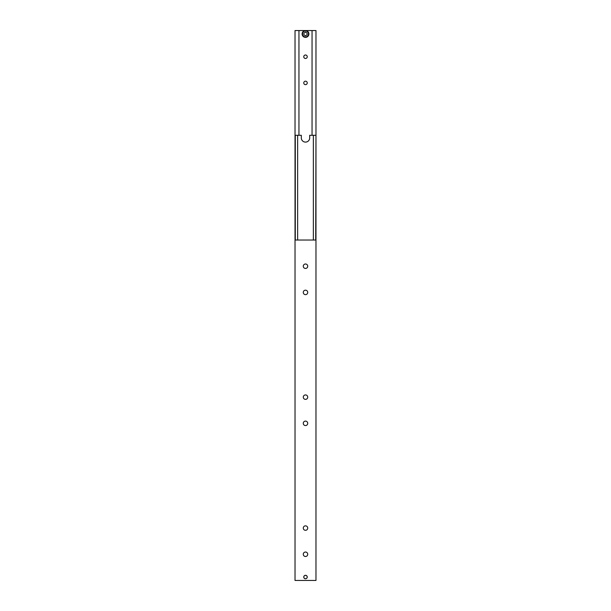 <?xml version="1.0" encoding="UTF-8"?>
<svg xmlns="http://www.w3.org/2000/svg" width="611" height="611" viewBox="0 0 611 611"><rect width="100%" height="100%" fill="white"/><g stroke="black" fill="none" stroke-linecap="round" stroke-linejoin="round"><path stroke-width="0.92" d="M315.711 135.291L309.693 135.291L309.693 137.91A4.193 4.193 0 0 1 305.5 142.103A4.193 4.193 0 0 1 301.307 137.91L301.307 135.291L295.029 135.291L295.029 240.039L315.971 240.039L315.971 135.291L315.711 240.039M295.289 240.039L295.289 135.291M297.641 240.039L297.641 135.291M313.359 240.039L313.359 135.291M307.241 577.044A1.741 1.741 0 0 1 305.5 578.785A1.741 1.741 0 0 1 303.759 577.044A1.741 1.741 0 0 1 305.5 575.302A1.741 1.741 0 0 1 307.241 577.044A1.741 1.741 0 0 0 305.515 575.302A1.741 1.741 0 0 0 303.759 577.028A1.741 1.741 0 0 0 305.485 578.785A1.741 1.741 0 0 0 307.241 577.059M307.723 554.261A2.223 2.223 0 0 1 305.5 556.491A2.223 2.223 0 0 1 303.277 554.261A2.223 2.223 0 0 1 305.5 552.038A2.223 2.223 0 0 1 307.723 554.261M307.723 528.08A2.223 2.223 0 0 1 305.5 530.302A2.223 2.223 0 0 1 303.277 528.08A2.223 2.223 0 0 1 305.5 525.85A2.223 2.223 0 0 1 307.723 528.08M307.723 266.22A2.223 2.223 0 0 1 305.5 268.45A2.223 2.223 0 0 1 303.277 266.22A2.223 2.223 0 0 1 305.5 263.998A2.223 2.223 0 0 1 307.723 266.22M307.723 292.409A2.223 2.223 0 0 1 305.5 294.632A2.223 2.223 0 0 1 303.277 292.409A2.223 2.223 0 0 1 305.5 290.179A2.223 2.223 0 0 1 307.723 292.409M307.723 397.15A2.223 2.223 0 0 1 305.5 399.373A2.223 2.223 0 0 1 303.277 397.15A2.223 2.223 0 0 1 305.5 394.927A2.223 2.223 0 0 1 307.723 397.15M307.723 423.339A2.223 2.223 0 0 1 305.5 425.562A2.223 2.223 0 0 1 303.277 423.339A2.223 2.223 0 0 1 305.5 421.109A2.223 2.223 0 0 1 307.723 423.339M305.515 575.356A1.696 1.696 0 0 1 307.196 577.059A1.696 1.696 0 0 1 305.485 578.739A1.696 1.696 0 0 1 303.804 577.028A1.696 1.696 0 0 1 305.515 575.356M295.029 240.039L295.029 580.45L315.971 580.45L315.971 240.039M303.759 56.739A1.741 1.741 0 0 1 305.5 54.998A1.741 1.741 0 0 1 307.241 56.739A1.741 1.741 0 0 1 305.5 58.48A1.741 1.741 0 0 1 303.759 56.739M303.759 82.92A1.741 1.741 0 0 1 305.5 81.179A1.741 1.741 0 0 1 307.241 82.92A1.741 1.741 0 0 1 305.5 84.662A1.741 1.741 0 0 1 303.759 82.92M305.469 30.55A3.406 3.406 0 0 0 302.094 33.987A3.406 3.406 0 0 0 305.531 37.355A3.406 3.406 0 0 0 308.906 33.926A3.406 3.406 0 0 0 305.469 30.55M307.081 34.85L305.515 35.766L303.934 34.873L303.919 33.063L305.485 32.139L307.066 33.032L307.081 34.85M315.971 135.291L315.971 30.55L295.029 30.55L295.029 135.291M298.955 135.291L298.955 30.55M312.045 30.55L312.045 135.291M305.477 30.97A2.986 2.986 0 0 0 302.514 33.979A2.986 2.986 0 0 0 305.523 36.943A2.986 2.986 0 0 0 308.486 33.926A2.986 2.986 0 0 0 305.477 30.97"/></g></svg>
